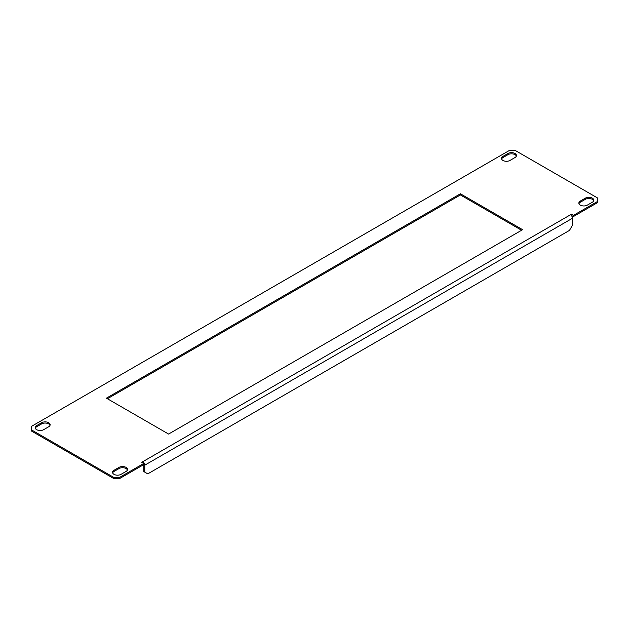 <?xml version="1.0" encoding="UTF-8"?>
<svg xmlns="http://www.w3.org/2000/svg" width="629" height="629" viewBox="0 0 629 629"><rect width="100%" height="100%" fill="white"/><g stroke="black" fill="none" stroke-linecap="round" stroke-linejoin="round"><path stroke-width="0.94" d="M114.006 474.345A4.961 2.862 0 0 0 121.027 474.345L126.044 471.451A4.961 2.862 0 0 0 127.498 469.423A4.961 2.862 0 0 0 124.432 466.773A4.961 2.862 0 0 0 119.023 467.394L114.006 470.288A4.961 2.862 0 0 0 112.552 472.316A4.961 2.862 0 0 0 114.006 474.345M580.323 205.117A4.961 2.862 0 0 0 587.344 205.117L592.361 202.224A4.961 2.862 0 0 0 593.815 200.195A4.961 2.862 0 0 0 590.749 197.545A4.961 2.862 0 0 0 585.34 198.166L580.323 201.06A4.961 2.862 0 0 0 578.869 203.088A4.961 2.862 0 0 0 580.323 205.117M502.956 160.45A4.961 2.862 0 0 0 509.977 160.45L514.994 157.549A4.961 2.862 0 0 0 516.448 155.528A4.961 2.862 0 0 0 513.382 152.878A4.961 2.862 0 0 0 507.973 153.5L502.956 156.393A4.961 2.862 0 0 0 501.502 158.422A4.961 2.862 0 0 0 502.956 160.45M36.639 429.67A4.961 2.862 0 0 0 43.66 429.67L48.677 426.776A4.961 2.862 0 0 0 50.131 424.756A4.961 2.862 0 0 0 47.065 422.106A4.961 2.862 0 0 0 41.656 422.727L36.639 425.621A4.961 2.862 0 0 0 35.185 427.649A4.961 2.862 0 0 0 36.639 429.67M119.699 477.34L143.766 463.439L143.766 471.546L147.776 473.865L569.473 230.403L572.476 225.19L572.476 218.247A2.838 1.635 60 0 0 570.472 214.772L571.478 214.19L573.483 215.346L597.55 201.453L597.55 197.978L515.316 150.504L509.301 150.504L31.45 426.391L31.45 429.859L113.684 477.34L119.699 477.34L119.699 478.496L143.766 464.603M571.297 215.448L573.483 216.51L597.55 202.609L597.55 201.453M573.483 216.51L573.483 215.346M127.396 469.997A4.961 2.862 0 0 0 123.96 467.834A4.961 2.862 0 0 0 119.023 468.55L114.006 471.451A4.961 2.862 0 0 0 112.654 472.898M593.713 200.777A4.961 2.862 0 0 0 590.277 198.607A4.961 2.862 0 0 0 585.34 199.33L580.323 202.224A4.961 2.862 0 0 0 578.971 203.67M521.583 230.261L460.412 194.943L107.417 398.739M516.346 156.102A4.961 2.862 0 0 0 512.902 153.94A4.961 2.862 0 0 0 507.973 154.655L502.956 157.549A4.961 2.862 0 0 0 501.604 159.003M50.029 425.33A4.961 2.862 0 0 0 46.585 423.168A4.961 2.862 0 0 0 41.656 423.883L36.639 426.776A4.961 2.862 0 0 0 35.287 428.223M119.699 478.496L113.684 478.496L113.684 477.34M31.45 429.859L31.45 431.022L113.684 478.496M460.412 193.779L106.411 398.165L168.588 434.057L522.589 229.679L460.412 193.779L460.412 194.943M142.767 462.865L142.767 461.71L141.761 462.284L143.766 463.439M571.478 215.346L571.478 214.19M144.772 472.127L144.772 465.177A2.838 1.635 -120 0 0 142.767 461.71L570.472 214.772M36.639 426.776L36.639 425.621M41.656 423.883L41.656 422.727M502.956 157.549L502.956 156.393M507.973 154.655L507.973 153.5M585.34 199.33L585.34 198.166M580.323 202.224L580.323 201.06M119.023 468.55L119.023 467.394M114.006 471.451L114.006 470.288M144.772 465.177L572.476 218.247"/></g></svg>
